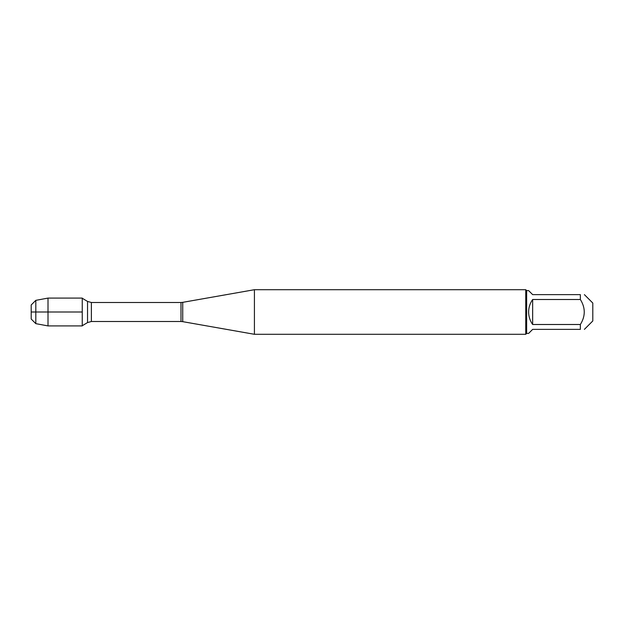 <?xml version="1.0" encoding="UTF-8"?>
<svg xmlns="http://www.w3.org/2000/svg" width="624" height="624" viewBox="0 0 624 624"><rect width="100%" height="100%" fill="white"/><g stroke="black" fill="none" stroke-linecap="round" stroke-linejoin="round"><path stroke-width="0.94" d="M254.42 312L254.42 334.292L525.751 334.292L525.751 289.708L254.42 289.708L254.42 312M584.384 294.629L592.8 303.046L592.8 320.954L584.384 329.371M532.654 329.371L528.622 333.403L526.64 333.403L526.64 290.597L528.622 290.597L532.654 294.629L580.351 294.629C585.554 294.629 585.554 294.629 580.351 294.629L580.351 299.497C585.554 307.835 585.554 316.165 580.351 324.503L580.351 329.371C585.554 329.371 585.554 329.371 580.351 329.371L532.654 329.371M532.654 299.497C530.01 303.241 528.661 307.414 528.622 312C528.661 316.586 530.01 320.759 532.654 324.503L532.654 299.497L580.351 299.497M532.654 324.503L580.351 324.503M82.251 325.915L82.251 298.085L48.009 298.085L48.009 312L82.251 312L31.2 312L48.009 312L48.009 325.915L82.251 325.915M35.81 323.645L31.2 319.036L31.2 304.964L35.81 300.355L35.81 323.645L48.009 325.915M182.731 321.656L180.999 321.5L180.999 302.5L182.731 302.344L182.731 321.656L254.42 334.292M180.999 302.5L91.385 302.5L91.385 321.5L87.532 322.569L87.532 301.431L82.251 298.256M182.731 302.344L254.42 289.708M180.999 321.5L91.385 321.5M87.532 322.569L82.251 325.744M91.385 302.5L87.532 301.431M526.64 290.597L525.751 289.708M526.64 333.403L525.751 334.292M35.81 300.355L48.009 298.085"/></g></svg>
